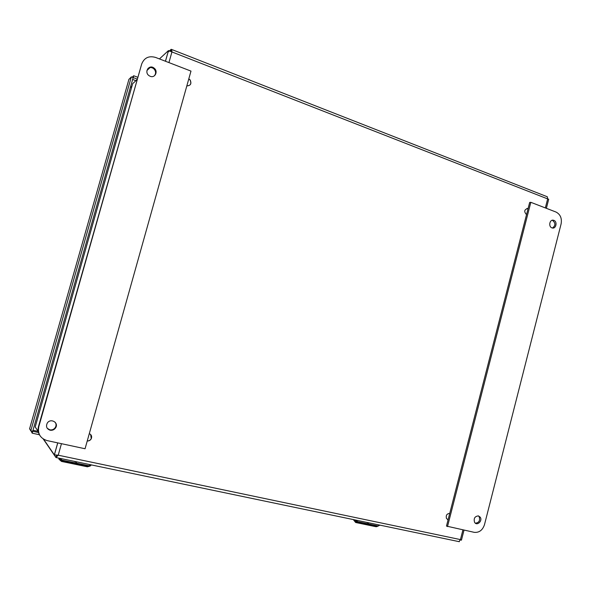 <?xml version="1.0" encoding="UTF-8"?>
<svg xmlns="http://www.w3.org/2000/svg" width="591" height="591" viewBox="0 0 591 591"><rect width="100%" height="100%" fill="white"/><g stroke="black" fill="none" stroke-linecap="round" stroke-linejoin="round"><path stroke-width="0.89" d="M89.3 433.646C91.428 434.673 92.1 436.328 91.317 438.618C90.445 440.265 89.086 441.063 87.239 440.997M188.817 78.825L190.132 79.918C191.765 83.693 190.671 85.673 186.845 85.858M526.529 214.659C523.796 211.593 524.239 209.532 527.844 208.475L528.095 208.557M448.104 519.748L446.493 518.506C445.725 515.389 446.811 513.69 449.736 513.402M36.649 429.096L38.578 432.184M56.869 455.122L54.335 454.841L43.594 439.202M38.504 431.792L35.194 426.975L132.657 83.686L136.846 79.815M146.937 70.484L150.624 67.071M159.444 58.923L168.428 50.612L171.937 51.942L171.22 49.289L169.506 50.819M43.239 438.98L55.975 457.552L58.213 455.196L54.335 454.841L57.711 442.873M458.963 541.637L460.441 539.598L462.923 529.905M169.344 50.966L167.977 52.222M170.6 51.24L171.139 49.312M171.708 49.481L547.332 196.773L547.658 198.894L548.699 199.219L546.372 208.32M460.389 539.967L461.453 540.159L460.441 539.598L58.213 455.196L61.457 443.678M168.479 50.634L165.428 61.235M57.445 455.159L56.596 455.336L55.975 457.552M137.075 79.017L133.16 77.584L32.719 431.26L38.504 432.538M31.05 430.898L32.195 433.173L39.405 434.732M133.189 77.561L133.699 75.751L132.185 77.207M137.585 77.214L133.699 75.751M32.734 431.282L32.195 433.173M128.882 79.482L131.342 76.889L30.776 430.839L29.616 428.711M32.719 431.26L30.776 430.839M133.167 77.576L131.342 76.889M47.243 428.298L49.814 429.827C52.163 430.196 54.01 429.391 55.362 427.411C56.344 425.594 56.271 423.865 55.148 422.225M50.102 430.204C46.689 428.889 45.736 426.539 47.243 423.163C50.405 417.771 59.07 422.55 55.657 427.773C54.306 429.76 52.451 430.566 50.102 430.204M154.391 75.803C156.201 73.387 155.958 71.009 153.675 68.667C151.717 67.248 149.819 67.16 147.972 68.408M150.232 76.305L149.168 75.744C143.643 72.22 149.227 63.85 154.185 68.194C158.403 71.356 154.997 78.352 150.232 76.305M155.573 57.43L190.982 71.097L85.06 448.754L47.154 440.605C40.328 438.419 37.536 433.801 38.777 426.754L141.663 64.094C144.197 57.77 148.836 55.547 155.573 57.43M141.663 64.094L38.518 426.392C37.617 429.812 38.142 432.952 40.077 435.803M552.489 228.008C555.606 225.607 555.658 223.095 552.659 220.465L552.075 220.31M553.856 220.369C557.741 221.647 555.998 229.286 552.127 227.927C548.093 226.922 549.623 218.995 553.597 220.28L553.856 220.369M475.363 523.175C479.028 522.74 480.291 520.582 479.168 516.719L478.385 515.884M478.422 515.891L480.232 517.191C482.862 520.937 476.893 526.367 474.58 522.318C473.502 518.447 474.78 516.305 478.422 515.891M474.218 532.336L446.471 526.093L529.662 202.447L530.829 202.314L555.983 212.029C560.349 214.319 562.056 218.278 561.103 223.923L484.494 524.645C482.581 530.23 479.153 532.794 474.218 532.336M447.49 526.596L530.829 202.314M354.733 519.881L356.572 521.513L357.732 521.705L355.915 520.124M380.102 525.177L377.922 525.909L357.732 521.705M368.481 523.153L366.523 522.341M377.922 525.909L356.572 521.513M370.276 523.124L367.284 522.503M59.809 458.328L62.114 460.226L60.334 458.439M91.502 464.94L88.635 465.693L62.624 460.278M76.512 462.273L74.023 461.298M88.066 465.627L62.114 460.226M78.263 462.177L74.4 461.372M353.315 519.585L355.649 522.496L356.528 522.237L354.26 519.784M378.476 525.953L375.787 526.677L355.649 522.496M376.681 526.426L356.528 522.237M375.787 526.677L377.132 526.507M58.819 458.121L58.982 459.222L61.494 461.431L61.952 461.024L59.299 458.224M91.162 465.198L87.416 466.809L61.494 461.431M87.911 466.417L61.952 461.024M87.416 466.809L90.297 465.996M87.254 440.945C89.071 440.982 90.408 440.184 91.265 438.566L90.615 434.466M186.822 85.931C190.605 85.695 191.683 83.715 190.051 79.984L188.795 78.921M447.527 519.533L448.111 519.703M528.073 208.63L526.965 208.424M130.633 86.471L131.749 86.884M38.009 431.349L33 430.263M131.594 87.446L130.478 87.032M132.628 79.453L135.908 80.679M545.345 207.921L547.658 198.894L171.937 51.942L168.93 62.587M128.964 79.187L29.55 428.933M461.468 540.085L464.016 530.142M171.981 50.752L171.626 51.757M168.487 50.604L165.48 61.257M57.763 442.888L54.394 454.841M55.879 455.166L56.389 455.077M56.374 457.611L459.347 541.711M154.185 68.194L153.675 68.667M553.597 220.28L552.4 220.384M480.232 517.191L479.168 516.719M356.58 521.099L355.427 520.907M376.401 526.714L377.302 526.463M59.44 458.808L58.982 459.222"/></g></svg>
